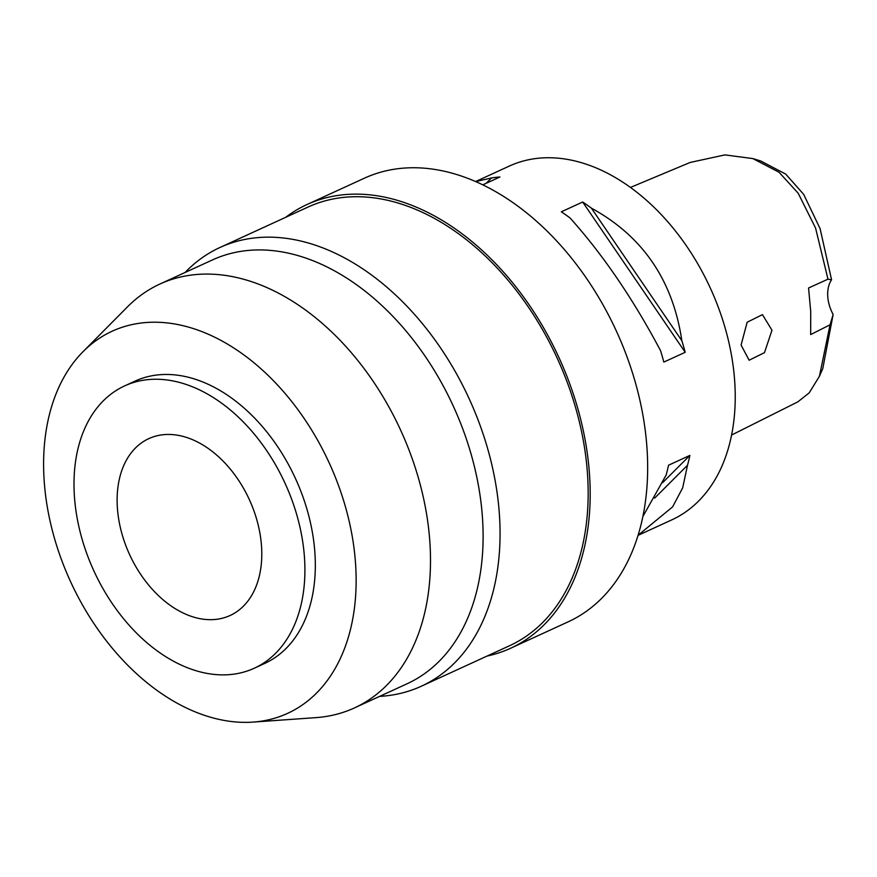 <?xml version="1.0" encoding="UTF-8"?>
<svg xmlns="http://www.w3.org/2000/svg" width="877" height="877" viewBox="0 0 877 877"><rect width="100%" height="100%" fill="white"/><g stroke="black" fill="none" stroke-linecap="round" stroke-linejoin="round"><path stroke-width="1.32" d="M731.571 435.047L797.818 401.874L809.219 392.852L819.414 376.288L822.769 368.658L833.15 314.459A31.144 21.081 65.3 0 1 831.571 279.807L820.094 228.634L803.694 194.387L785.682 174.074L760.776 161.006L752.806 158.573L724.917 154.9L690.155 162.453L630.464 187.426M831.571 279.807L827.976 279.171L808.561 287.985L810.721 311.609L810.677 334.575L830.048 324.808L833.15 314.459M819.414 376.288L830.048 324.808M827.976 279.171L815.555 227.998L798.158 193.192L778.984 172.199L752.806 158.573M771.979 330.234L762.453 314.635L747.149 322.243L741.087 345.078L749.133 360.228L764.481 352.642L771.979 330.234M638.028 535.365L671.749 519.897A194.661 131.758 -114.7 0 0 735.003 386.669A194.661 131.758 -114.7 0 0 654.681 207.915A194.661 131.758 -114.7 0 0 509.351 166.06L475.641 181.539M475.751 181.583L491.504 177.954A194.661 131.758 65.3 0 1 499.934 176.99L482.821 184.839M681.846 340.714A194.661 131.758 65.3 0 1 685.2 352.291L663.834 362.091A194.661 131.758 -114.7 0 0 660.491 350.526C632.964 298.695 602.828 254.516 570.072 217.978A194.661 131.758 -114.7 0 0 561.313 211.817L582.679 202.017A194.661 131.758 65.3 0 1 591.427 208.178C642.742 236.198 672.889 280.377 681.846 340.714L591.427 208.178M638.05 535.299L672.582 506.906L682.679 487.853L687.502 465.248A194.661 131.758 65.3 0 0 689.881 455.404L668.515 465.216A194.661 131.758 -114.7 0 1 666.147 475.049L642.852 516.542M510.567 648.267L568.044 621.892A244.102 165.227 -114.7 0 0 647.369 454.834A244.102 165.227 -114.7 0 0 546.645 230.673A244.102 165.227 -114.7 0 0 364.404 178.184L306.939 204.56A244.102 165.227 65.3 0 1 489.169 257.049A244.102 165.227 65.3 0 1 589.892 481.21A244.102 165.227 65.3 0 1 510.567 648.267A244.102 165.227 65.3 0 1 487.064 656.062M285.694 217.31A244.102 165.227 65.3 0 1 306.939 204.56M421.344 686.22L509.438 645.79A241.372 163.385 -114.7 0 0 587.875 480.596A241.372 163.385 -114.7 0 0 488.27 258.934A241.372 163.385 -114.7 0 0 308.068 207.038L219.974 247.478A241.372 163.385 65.3 0 1 400.175 299.375A241.372 163.385 65.3 0 1 499.769 521.026A241.372 163.385 65.3 0 1 421.344 686.22A241.372 163.385 65.3 0 1 379.609 696.382M185.069 272.495A241.372 163.385 65.3 0 1 219.974 247.478M354.44 707.925L407.049 683.786A233.194 157.849 -114.7 0 0 482.832 524.183A233.194 157.849 -114.7 0 0 386.604 310.03A233.194 157.849 -114.7 0 0 212.508 259.899L159.899 284.038A233.194 157.849 65.3 0 1 333.994 334.181A233.194 157.849 65.3 0 1 430.223 548.333A233.194 157.849 65.3 0 1 354.44 707.925A233.194 157.849 65.3 0 1 316.093 717.616L252.993 722.1A210.25 142.315 65.3 0 1 43.85 475.093A210.25 142.315 65.3 0 1 83.008 351.71A210.25 142.315 65.3 0 1 251.206 360.524A210.25 142.315 65.3 0 1 355.887 569.48A210.25 142.315 65.3 0 1 252.993 722.1M83.008 351.71L127.549 306.797A233.194 157.849 65.3 0 1 159.899 284.038M254.242 668.241L264.668 663.461A155.339 105.141 -114.7 0 0 315.139 557.147A155.339 105.141 -114.7 0 0 251.041 414.503A155.339 105.141 -114.7 0 0 135.08 381.1L124.655 385.891A155.339 105.141 65.3 0 1 240.627 419.283A155.339 105.141 65.3 0 1 304.725 561.927A155.339 105.141 65.3 0 1 254.242 668.241A155.339 105.141 65.3 0 1 138.281 634.838A155.339 105.141 65.3 0 1 74.183 492.194A155.339 105.141 65.3 0 1 124.655 385.891M261.675 548.914A97.325 65.885 -114.7 0 0 221.519 459.537A97.325 65.885 -114.7 0 0 148.86 438.61A97.325 65.885 -114.7 0 0 117.233 505.218A97.325 65.885 -114.7 0 0 157.389 594.595A97.325 65.885 -114.7 0 0 230.048 615.522A97.325 65.885 -114.7 0 0 261.675 548.914M687.502 465.248L654.67 498.092M689.881 455.404L662.694 482.602M486.154 183.304L491.504 177.954M582.679 202.017L685.2 352.291"/></g></svg>
